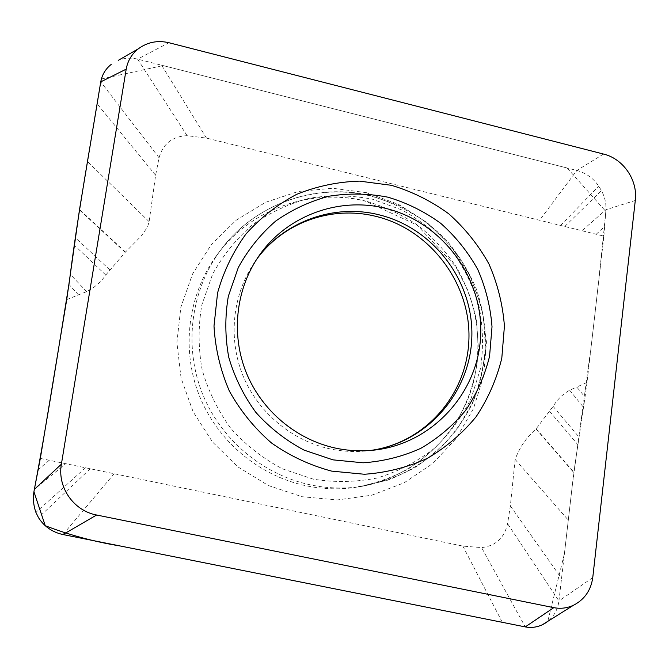 <?xml version="1.0" encoding="UTF-8"?>
<svg xmlns="http://www.w3.org/2000/svg" width="669" height="669" viewBox="0 0 669 669"><rect width="100%" height="100%" fill="white"/><g stroke="black" fill="none" stroke-linecap="round" stroke-linejoin="round"><path stroke-width="0.5" stroke-dasharray="3.35 2.51" d="M66.716 299.612L86.652 291.617C94.488 287.695 100.86 282.167 105.769 275.026L125.237 252.305L141.243 236.073L147.565 226.958L149.12 221.665L155.618 175.245L159.055 157.767C162.977 143.776 172.326 136.409 187.103 135.673L206.495 138.107L603.898 236.14L587.014 382.417L576.787 387.017L585.024 397.16L587.014 382.417M40.332 458.407L462.864 546.105L481.546 547.585C495.62 546.021 504.301 538.06 507.587 523.702L510.347 505.94L515.138 459.444C519.47 447.569 526.428 437.426 536.003 428.996L553.121 406.392C557.319 399.443 562.838 394.058 569.67 390.236L576.787 387.017M603.898 236.14L605.922 209.74C606.248 203.175 604.759 196.803 601.448 190.64L598.713 186.099C593.244 178.146 585.96 172.937 576.862 170.461L137.597 59.123C130.932 57.492 124.476 57.919 118.212 60.386M596.213 234.242L604.835 226.373M635.291 200.474L605.922 209.74L581.971 230.73M592.759 577.606L558.941 600.954L573.843 472.18L585.024 397.16M168.923 42.724L137.597 59.123L187.103 135.673M603.53 154.054L576.862 170.461L539.582 220.277M101.404 78.959L163.06 65.57L567.161 168.003L605.821 211.454C601.632 254.621 596.773 299.361 591.254 345.672L572.539 483.436L564.41 553.731L547.777 621.35C554.116 616.124 557.837 609.325 558.941 600.954L507.587 523.702M536.204 428.762L573.843 472.18M462.864 546.105L502.31 622.312M114.131 473.727L62.986 534.548M49.272 460.264L38.317 469.596M78.499 294.895L68.999 284.467M206.495 138.107L161.614 65.211M33.935 491.74L34.362 489.374L65.754 463.684M100.3 84.595L100.526 83.257M530.801 627.43L528.167 627.321M526.72 627.154L525.274 626.903L481.546 547.585M366.47 192.672L332.51 188.248L298.366 191.459L265.71 202.255L236.199 220.201L211.354 244.511L192.547 274.022L180.831 307.272L176.909 342.553L181.056 378.01L193.107 411.744L212.449 441.941L238.022 466.987L268.453 485.56L302.087 496.724L337.117 499.969L371.721 495.219L404.118 482.826L432.726 463.542L456.174 438.429L473.384 408.784L483.62 376.12L486.463 342.01L481.856 308.1L470.048 275.954L451.625 247.095L427.441 222.861L398.615 204.413L366.47 192.672M257.908 257.44L254.212 262.817C232.503 295.054 227.953 338.372 242.847 375.351C257.883 412.271 291.483 440.528 329.85 448.849C341.993 451.433 354.185 452.127 366.428 450.931L372.917 450.237M254.212 262.817L256.645 259.346L254.212 262.817M313.41 479.188L282.51 468.869C263.042 458.566 245.891 445.169 231.056 428.695C217.952 410.791 208.327 391.189 202.172 369.907C198.216 348.148 198.108 326.472 201.862 304.863L212.566 274.273C223.02 255.265 236.358 238.741 252.589 224.7C270.125 212.424 289.184 203.585 309.747 198.158C330.737 194.855 351.643 195.206 372.474 199.22L402.119 210.041C420.65 220.377 436.957 233.506 451.04 249.412C463.517 266.605 472.816 285.37 478.929 305.708C483.051 326.547 483.587 347.454 480.543 368.452L471.093 398.557C461.577 417.523 449.083 434.315 433.604 448.924C416.695 461.911 397.971 471.586 377.433 477.95C356.293 482.182 334.952 482.6 313.41 479.188M310.424 484.874C262.34 474.681 220.243 439.048 201.996 392.569C183.908 346.032 190.807 291.801 219.081 252.263C252.882 204.288 315.76 182.001 371.379 196.201C390.144 201.687 407.655 209.865 423.92 220.737C439.182 232.979 452.286 247.212 463.241 263.444C472.749 280.554 479.506 298.683 483.511 317.834L485.418 346.91C483.93 366.411 479.531 385.235 472.222 403.365L457.529 428.545C445.311 443.865 430.978 456.944 414.537 467.765C397.135 477.072 378.629 483.436 359.027 486.856C342.804 488.905 326.606 488.245 310.424 484.874M366.035 201.177C311.185 187.211 249.186 209.221 215.861 256.528C187.981 295.514 181.174 348.95 198.986 394.794C216.957 440.578 258.426 475.676 305.825 485.711C321.772 489.031 337.745 489.683 353.742 487.668C373.076 484.289 391.323 478.017 408.483 468.844C424.706 458.173 438.847 445.286 450.906 430.184C467.255 406.3 476.696 378.554 478.46 349.711L476.596 321.036C472.657 302.154 465.992 284.283 456.618 267.416C445.83 251.427 432.91 237.395 417.857 225.336C401.818 214.624 384.541 206.57 366.035 201.177M510.347 505.94L561.55 578.451M515.138 459.444L568.299 520.114M536.003 428.996L573.793 472.573M549.675 411.452L577.615 444.433M553.121 406.392L578.81 436.824M569.67 390.236L583.443 407.237M90.248 468.768L38.484 517.639M85.481 467.782L35.909 512.37M86.652 291.617L70.345 274.424M105.769 275.026L74.276 245.147M109.791 269.841L75.279 237.662M125.237 252.305L79.452 209.924M125.479 252.062L79.519 209.514M149.12 221.665L87.505 161.522M155.618 175.245L97.105 103.804M159.055 157.767L100.751 81.877M560.614 225.47L598.713 186.099M564.787 226.498L601.448 190.64M219.081 252.263C252.949 204.179 316.103 181.7 371.956 195.992L399.46 205.692C416.812 214.757 432.417 226.206 446.273 240.046C458.884 255.031 468.994 271.555 476.587 289.602C482.592 308.25 485.686 327.358 485.853 346.935C484.314 366.453 479.857 385.277 472.481 403.424C463.525 420.851 452.085 436.497 438.162 450.362C423.017 462.931 406.25 472.866 387.844 480.15L353.742 487.668C410.649 480.325 458.566 437.459 473.217 383.253C480.978 351.401 479.037 320.108 467.38 289.384L455.497 266.187L416.896 224.976L365.717 201.294C310.951 187.379 249.152 209.297 215.861 256.528L219.081 252.263M375.911 216.371L375.401 216.246"/><path stroke-width="1" d="M61.389 464.177L34.362 489.374L40.332 458.407L66.716 299.612L79.519 209.514L100.751 81.877L126.198 69.141L61.389 464.177C57.158 487.132 73.582 510.807 96.62 515.013L62.986 534.548L525.274 626.903C531.178 628.024 536.873 627.305 542.35 624.746L547.777 621.35C542.735 625.289 537.082 627.313 530.801 627.43M118.212 60.386L138.324 48.812C147.397 42.13 157.591 40.107 168.923 42.724L603.53 154.054C623.299 158.745 637.942 180.162 635.291 200.474L592.759 577.606C590.936 590.301 584.547 599.499 573.601 605.194C567.253 608.163 560.647 608.974 553.79 607.653L96.62 515.013M138.324 48.812C131.718 54.089 127.67 60.862 126.198 69.141M331.607 471.11L364.454 474.262C386.465 472.699 407.404 467.405 427.282 458.365C446.064 447.369 462.338 433.504 476.094 416.77C488.069 398.749 496.641 379.239 501.8 358.216L504.426 326.121C502.77 304.512 497.602 283.773 488.905 263.887C478.335 244.929 464.955 228.238 448.765 213.812C431.254 201.035 412.137 191.526 391.407 185.313L359.512 181.123C337.887 181.784 317.006 186.158 296.86 194.244C277.61 204.363 260.659 217.592 246.008 233.933C233.071 251.753 223.597 271.405 217.584 292.88L213.996 326.02C215.267 348.524 220.385 370.191 229.35 391.031C240.372 410.858 254.437 428.185 271.53 443.003C289.995 455.982 310.023 465.348 331.607 471.11M332.986 459.862L363.142 462.797C383.362 461.393 402.613 456.559 420.885 448.289C438.178 438.212 453.156 425.492 465.833 410.13C476.88 393.573 484.791 375.627 489.566 356.293L492.016 326.756C490.511 306.87 485.761 287.77 477.758 269.465C468.032 252.012 455.706 236.65 440.787 223.379C424.664 211.621 407.061 202.891 387.978 197.196C368.435 193.416 348.825 193.082 329.165 196.184C309.898 201.277 292.06 209.573 275.661 221.088C260.492 234.259 248.032 249.763 238.289 267.583L228.338 296.267C224.868 316.521 225.01 336.842 228.748 357.246C234.543 377.199 243.583 395.571 255.859 412.38C269.766 427.842 285.83 440.419 304.061 450.12L332.986 459.862M335.453 448.088C347.897 450.747 360.382 451.458 372.917 450.237C431.555 444.542 478.427 393.305 480.668 335.403C483.361 277.51 441.925 221.949 385.645 208.368C338.43 196.335 285.287 216.112 257.908 257.44C235.68 290.455 231.022 334.834 246.301 372.742C261.713 410.59 296.15 439.558 335.453 448.088M111.221 64.4C105.526 68.949 102.031 74.769 100.751 81.877M100.3 84.595C89.763 149.463 77.111 218.328 69.509 280.671C58.738 347.462 47.282 421.044 34.362 489.374C32.756 497.293 33.274 504.961 35.909 512.37L38.484 517.639C44.229 526.603 52.399 532.231 62.986 534.548M553.79 607.653L525.274 626.903L120.771 546.088C94.68 541.865 69.509 535.075 45.249 525.725L33.935 491.74M100.526 83.257L101.404 78.959M528.167 627.321L526.72 627.154M375.911 216.371C429.615 229.199 470.6 282.903 468.936 338.706C467.531 394.384 425.509 442.87 370.626 450.438C426.847 442.903 470.583 392.561 471.846 336.716C473.501 280.871 433.244 227.87 378.98 214.799C334.232 203.485 283.965 221.238 256.645 259.346C283.413 222.325 331.364 205.416 375.401 216.246M542.35 624.746L573.601 605.194"/></g></svg>
